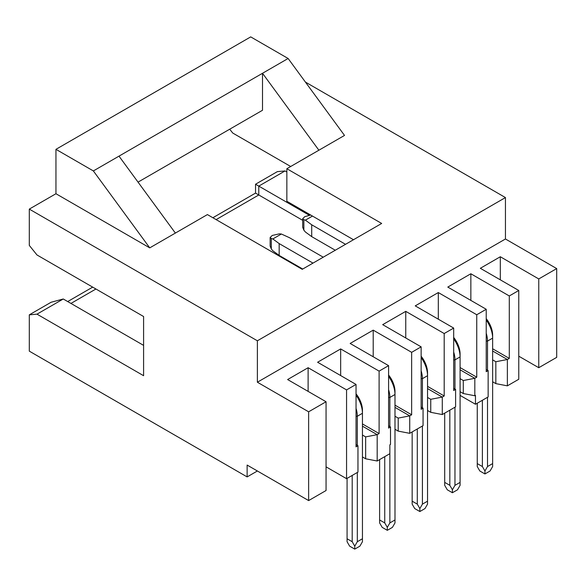 <?xml version="1.0" encoding="UTF-8"?>
<svg xmlns="http://www.w3.org/2000/svg" width="586" height="586" viewBox="0 0 586 586"><rect width="100%" height="100%" fill="white"/><g stroke="black" fill="none" stroke-linecap="round" stroke-linejoin="round"><path stroke-width="0.88" d="M305.423 82.084L505.447 197.57L505.447 238.993L556.7 268.586L556.7 357.357L538.761 367.715L518.771 356.178M255.54 184.224L255.54 193.102L258.785 194.977L258.785 186.106L255.54 184.224L277.368 171.625L285.052 170.936L286.847 171.976M309.166 215.187L258.785 186.106L285.052 170.936M556.7 268.586L538.761 278.943L538.761 367.715M500.319 279.83L500.319 256.749L480.33 268.293L518.771 290.488L518.771 379.259L507.366 385.844L495.837 383.625L492.636 381.772M257.379 470.99L247.131 476.909L29.3 351.146L29.3 314.843L36.991 314.155L143.592 375.707L143.592 316.521L36.991 254.976L29.3 245.409L29.3 209.107L257.379 340.788L257.379 382.219L308.632 411.804L326.058 401.747L287.616 379.552L308.119 367.715L346.56 389.91L356.039 384.438L317.605 362.243L340.664 348.926L379.105 371.121L388.591 365.642L350.15 343.455L373.209 330.138L411.65 352.333L421.136 346.853L382.695 324.659L405.761 311.349L444.195 333.537L453.681 328.065L415.24 305.87L434.46 294.773L438.306 292.553L476.748 314.748L486.226 309.276L486.226 371.714L488.145 370.601L488.145 396.942L475.466 404.259L460.083 395.389M216.124 219.611L258.785 194.977L302.698 220.329M353.483 239.733L286.847 201.269L286.847 168.717L381.669 223.456L302.222 269.326L207.407 214.586L149.745 247.871L55.948 193.724L55.948 149.335L250.713 36.889L288.129 58.49L344.509 135.425L286.847 168.717M290.693 166.497L232.774 133.059L229.69 129.22M470.851 300.398L470.851 273.765L447.785 287.081L486.226 309.276M492.636 348.78L509.293 358.398L509.293 295.959L470.851 273.765M518.771 290.488L509.293 295.959M509.293 358.398L507.366 359.504L507.366 385.844M538.761 278.943L500.319 256.749M492.636 350.999L507.366 359.504L495.837 361.723L495.837 383.625M495.837 361.723L492.636 359.877M29.3 314.843L51.129 302.244L63.259 298.992L143.592 345.374M67.698 301.556L92.683 287.133M212.872 217.736L255.54 193.102M29.3 209.107L55.948 193.724M288.129 58.49L262.506 73.287L318.887 150.221M257.379 340.788L505.447 197.57M257.379 382.219L505.447 238.993M247.131 476.909L247.131 465.072L308.632 500.583L308.632 411.804M36.991 314.155L63.259 298.992M70.943 303.431L95.928 289.008M149.745 247.871L93.364 170.936L55.948 149.335M93.364 170.936L262.506 73.287L262.506 110.271L138.04 182.129M175.375 233.074L118.995 156.14M340.664 375.56L340.664 348.926M362.448 423.942L379.105 433.559L379.105 371.121M379.105 433.559L377.186 434.666L377.186 461.006L389.866 453.681L389.866 444.803L390.51 444.43L390.51 426.974L388.591 428.08L388.591 365.642M373.209 356.771L373.209 330.138M394.993 405.153L411.65 414.771L411.65 352.333M411.65 414.771L409.731 415.877L409.731 433.332L423.055 425.641L423.055 408.186L421.136 409.292L421.136 346.853M405.761 337.976L405.761 311.349M427.538 386.357L444.195 395.975L444.195 333.537M444.195 395.975L442.276 397.088L442.276 414.544L455.6 406.852L455.6 389.39L453.681 390.503L453.681 328.065M438.306 319.187L438.306 292.553M460.083 367.569L476.748 377.186L476.748 314.748M476.748 377.186L474.821 378.3L474.821 395.755L475.466 395.389L475.466 404.259M308.632 500.583L326.058 490.519L326.058 401.747M308.119 391.389L308.119 367.715M326.058 466.844L346.56 478.681L346.56 389.91M346.56 478.681L357.965 472.104L357.965 445.763L356.039 446.876L356.039 384.438M474.821 395.755L463.292 393.536L460.083 391.69M442.276 414.544L430.747 412.324L427.538 410.478M409.731 433.332L398.202 431.12L394.993 429.267M377.186 461.006L365.649 458.787L362.448 456.933M362.448 426.161L377.186 434.666L365.649 436.885L365.649 458.787M390.51 426.974L388.591 425.861M394.993 407.373L409.731 415.877L398.202 418.096L398.202 431.12M423.055 408.186L421.136 407.072M427.538 388.577L442.276 397.088L430.747 399.308L430.747 412.324M455.6 389.39L453.681 388.284M460.083 369.788L474.821 378.3L463.292 380.519L463.292 393.536M488.145 370.601L486.226 369.495M357.965 445.763L356.039 444.657M463.292 380.519L460.083 378.666M430.747 399.308L427.538 397.455M398.202 418.096L394.993 416.25M365.649 436.885L362.448 435.039M312.99 263.114L279.163 243.578L279.163 255.415L302.742 269.033M279.163 243.578L272.842 238.949L271.311 238.524L271.311 248.962L272.842 250.779L279.163 255.415M272.842 238.949L281.383 234.019L289.411 237.667L323.238 257.195M345.535 244.318L311.708 224.79L305.387 220.153L303.863 219.735L303.863 230.166L305.387 231.99L311.708 236.627L335.287 250.237M305.387 220.153L312.477 216.066M311.708 224.79L311.708 236.627M271.311 248.962L270.146 246.105L270.146 237.498L272.234 235.455L279.434 233.836L281.383 234.019M271.311 238.524L270.146 237.498M303.863 230.166L302.698 227.309L302.698 218.71L304.779 216.659L310.675 215.025M303.863 219.735L302.698 218.71M422.418 426.015L422.418 504.136L427.538 501.177L427.538 375.707A21.748 12.555 -120 0 0 421.136 357.585M421.136 370.828A21.748 12.555 60 0 1 422.418 378.666L422.418 407.812M421.136 356.237A18.122 10.46 60 0 1 427.538 372.747L427.538 375.707L422.418 378.666L421.136 378.666M453.681 352.04A21.748 12.555 60 0 1 454.963 359.877L454.963 389.023M453.681 337.448A18.122 10.46 60 0 1 460.083 353.959L460.083 356.918A21.748 12.555 -120 0 0 453.681 338.796M486.226 318.652A18.122 10.46 60 0 1 492.636 335.17L492.636 338.129A21.748 12.555 -120 0 0 486.226 320.007M486.226 333.251A21.748 12.555 60 0 1 487.508 341.089L487.508 370.235M356.039 393.814A18.122 10.46 60 0 1 362.448 410.332L362.448 413.284A21.748 12.555 -120 0 0 356.039 395.169M356.039 408.413A21.748 12.555 60 0 1 357.321 416.243L357.321 445.397M388.591 375.025A18.122 10.46 60 0 1 394.993 391.536L394.993 394.495A21.748 12.555 -120 0 0 388.591 376.38M388.591 389.624A21.748 12.555 60 0 1 389.866 397.455L389.866 426.601M427.538 501.177L427.538 504.136L424.975 508.575L419.854 511.534L414.727 508.575L412.163 504.136L412.163 501.177L417.291 504.136L417.291 428.974M417.291 504.136L419.854 508.575L422.418 504.136M412.163 501.177L412.163 431.933M449.836 485.34L452.399 489.779L454.963 485.34L460.083 482.388L460.083 485.34L457.527 489.779L452.399 492.738L447.272 489.779L444.708 485.34L444.708 482.388L449.836 485.34L449.836 410.178M454.963 407.219L454.963 485.34M444.708 482.388L444.708 413.137M460.083 482.388L460.083 356.918L454.963 359.877L453.681 359.877M487.508 397.308L487.508 466.551L492.636 463.592L492.636 466.551L490.072 470.99L484.944 473.949L479.817 470.99L477.26 466.551L477.26 403.227M477.26 463.592L482.381 466.551L482.381 400.267M492.636 463.592L492.636 338.129L487.508 341.089L486.226 341.089M482.381 466.551L484.944 470.99L487.508 466.551M357.321 472.47L357.321 541.713L362.448 538.754L362.448 413.284L357.321 416.243L356.039 416.243M362.448 538.754L362.448 541.713L359.885 546.152L354.757 549.111L354.757 546.152L357.321 541.713M354.757 549.111L349.637 546.152L347.073 541.713L347.073 538.754L352.201 541.713L352.201 475.429M352.201 541.713L354.757 546.152M347.073 538.754L347.073 478.388M389.866 453.681L389.866 522.924L394.993 519.965L394.993 394.495L389.866 397.455L388.591 397.455M394.993 519.965L394.993 522.924L392.43 527.363L387.309 530.323L387.309 527.363L389.866 522.924M387.309 530.323L382.182 527.363L379.618 522.924L379.618 519.965L384.746 522.924L384.746 456.641M384.746 522.924L387.309 527.363M379.618 519.965L379.618 459.6M419.854 511.534L419.854 508.575M452.399 492.738L452.399 489.779M484.944 473.949L484.944 470.99"/></g></svg>
